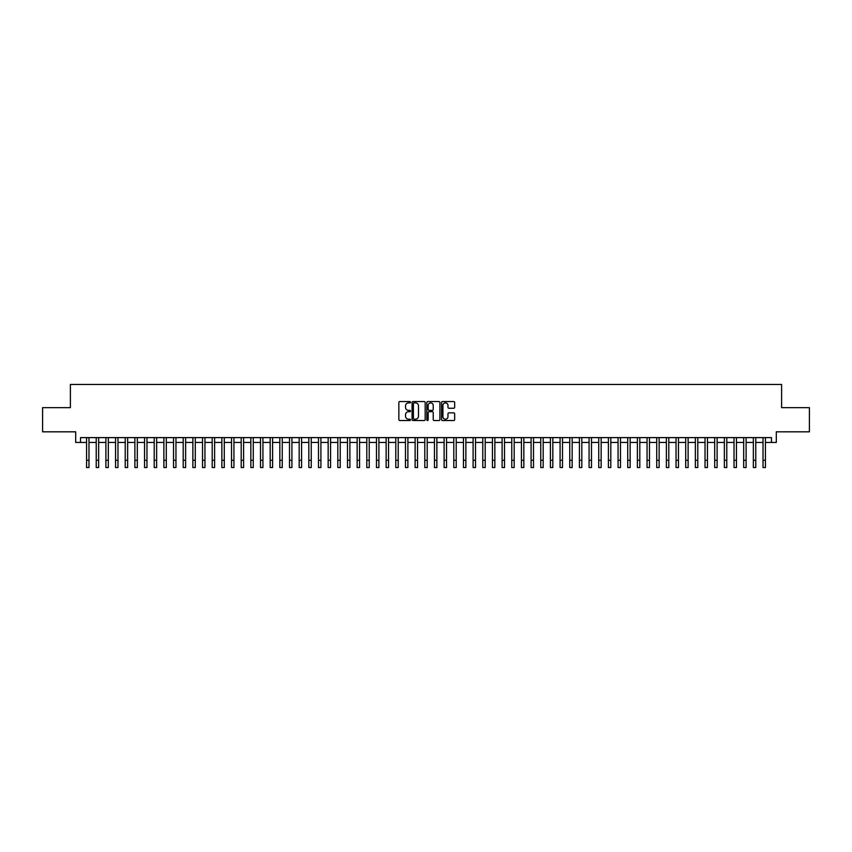 <?xml version="1.0" encoding="UTF-8"?>
<svg xmlns="http://www.w3.org/2000/svg" width="852" height="852" viewBox="0 0 852 852"><rect width="100%" height="100%" fill="white"/><g stroke="black" fill="none" stroke-linecap="round" stroke-linejoin="round"><path stroke-width="1.28" d="M410.536 402.229A0.66 0.66 0 0 0 409.876 401.558L399.801 401.558A0.948 0.948 0 0 0 398.853 402.506L398.853 419.578A0.948 0.948 0 0 0 399.801 420.526L409.876 420.526A0.66 0.66 0 0 0 410.536 419.866A0.66 0.66 0 0 0 409.876 419.205L408.566 419.205A3.035 3.035 0 0 1 405.531 416.17L405.531 414.743A3.035 3.035 0 0 1 408.566 411.708L409.876 411.708A0.66 0.66 0 0 0 410.536 411.047A0.66 0.66 0 0 0 409.876 410.376L408.566 410.376A3.035 3.035 0 0 1 405.531 407.341L405.531 405.925A3.035 3.035 0 0 1 408.566 402.889L409.876 402.889A0.66 0.66 0 0 0 410.536 402.229M453.722 408.246A0.948 0.948 0 0 0 454.67 407.299L454.67 402.506A0.948 0.948 0 0 0 453.722 401.558L442.529 401.558A0.948 0.948 0 0 0 441.581 402.506L441.581 419.578A0.948 0.948 0 0 0 442.529 420.526L453.722 420.526A0.948 0.948 0 0 0 454.67 419.578L454.67 413.795A0.948 0.948 0 0 0 453.722 412.847L448.929 412.847A0.948 0.948 0 0 0 447.982 413.795L447.982 416.671A2.535 2.535 0 0 1 445.447 419.205A2.535 2.535 0 0 1 442.912 416.671L442.912 405.424A2.535 2.535 0 0 1 445.447 402.889A2.535 2.535 0 0 1 447.982 405.424L447.982 407.299A0.948 0.948 0 0 0 448.929 408.246L453.722 408.246M80.525 442.454L80.525 437.619L771.475 437.619L771.475 442.454L776.3 442.454L776.3 431.826L809.4 431.826L809.4 407.661L781.614 407.661L781.614 384.476L70.386 384.476L70.386 407.661L42.6 407.661L42.6 431.826L75.7 431.826L75.7 442.454L86.574 442.454M425.169 402.506A0.948 0.948 0 0 0 424.221 401.558L413.028 401.558A0.948 0.948 0 0 0 412.08 402.506L412.08 419.578A0.948 0.948 0 0 0 413.028 420.526L424.221 420.526A0.948 0.948 0 0 0 425.169 419.578L425.169 402.506M427.779 401.558L438.972 401.558A0.948 0.948 0 0 1 439.92 402.506L439.92 419.578A0.948 0.948 0 0 1 438.972 420.526L434.179 420.526A0.948 0.948 0 0 1 433.231 419.578L433.231 412.656A0.948 0.948 0 0 0 432.283 411.708L429.11 411.708A0.948 0.948 0 0 0 428.162 412.656L428.162 419.866A0.66 0.66 0 0 1 427.491 420.526A0.66 0.66 0 0 1 426.831 419.866L426.831 402.506A0.948 0.948 0 0 1 427.779 401.558M88.981 442.454L96.233 442.454M98.651 442.454L105.893 442.454M108.311 442.454L115.563 442.454M117.981 442.454L125.223 442.454M127.64 442.454L134.882 442.454M137.3 442.454L144.552 442.454M146.97 442.454L154.212 442.454M156.63 442.454L163.882 442.454M166.289 442.454L173.542 442.454M175.959 442.454L183.201 442.454M185.619 442.454L192.871 442.454M195.278 442.454L202.531 442.454M204.949 442.454L212.191 442.454M214.608 442.454L221.861 442.454M224.278 442.454L231.52 442.454M233.938 442.454L241.191 442.454M243.597 442.454L250.85 442.454M253.268 442.454L260.51 442.454M262.927 442.454L270.18 442.454M272.587 442.454L279.839 442.454M282.257 442.454L289.499 442.454M291.916 442.454L299.169 442.454M301.587 442.454L308.829 442.454M311.246 442.454L318.488 442.454M320.906 442.454L328.158 442.454M330.576 442.454L337.818 442.454M340.236 442.454L347.488 442.454M349.895 442.454L357.148 442.454M359.565 442.454L366.807 442.454M369.225 442.454L376.477 442.454M378.895 442.454L386.137 442.454M388.555 442.454L395.797 442.454M398.214 442.454L405.467 442.454M407.884 442.454L415.126 442.454M417.544 442.454L424.797 442.454M427.203 442.454L434.456 442.454M436.874 442.454L444.116 442.454M446.533 442.454L453.786 442.454M456.203 442.454L463.445 442.454M465.863 442.454L473.105 442.454M475.522 442.454L482.775 442.454M485.193 442.454L492.435 442.454M494.852 442.454L502.105 442.454M504.512 442.454L511.764 442.454M514.182 442.454L521.424 442.454M523.842 442.454L531.094 442.454M533.512 442.454L540.754 442.454M543.171 442.454L550.413 442.454M552.831 442.454L560.083 442.454M562.501 442.454L569.743 442.454M572.161 442.454L579.413 442.454M581.82 442.454L589.073 442.454M591.49 442.454L598.732 442.454M601.15 442.454L608.403 442.454M610.809 442.454L618.062 442.454M620.48 442.454L627.722 442.454M630.139 442.454L637.392 442.454M639.809 442.454L647.051 442.454M649.469 442.454L656.722 442.454M659.128 442.454L666.381 442.454M668.799 442.454L676.041 442.454M678.458 442.454L685.711 442.454M688.118 442.454L695.37 442.454M697.788 442.454L705.03 442.454M707.448 442.454L714.7 442.454M717.118 442.454L724.36 442.454M726.777 442.454L734.019 442.454M736.437 442.454L743.689 442.454M746.107 442.454L753.349 442.454M755.767 442.454L763.019 442.454M765.426 442.454L771.475 442.454M414.072 402.889A0.66 0.66 0 0 0 413.412 403.55L413.412 418.534A0.66 0.66 0 0 0 414.072 419.205L415.446 419.205A3.035 3.035 0 0 0 418.481 416.17L418.481 405.925A3.035 3.035 0 0 0 415.446 402.889L414.072 402.889M433.231 405.477A2.535 2.535 0 0 0 430.697 402.932A2.535 2.535 0 0 0 428.162 405.477L428.162 409.429A0.948 0.948 0 0 0 429.11 410.376L432.283 410.376A0.948 0.948 0 0 0 433.231 409.429L433.231 405.477M86.574 460.282L88.981 460.282L88.981 467.524L86.574 467.524L86.574 437.619M88.981 460.282L88.981 437.619M96.233 460.282L98.651 460.282L98.651 467.524L96.233 467.524L96.233 437.619M98.651 460.282L98.651 437.619M105.893 460.282L108.311 460.282L108.311 467.524L105.893 467.524L105.893 437.619M108.311 460.282L108.311 437.619M115.563 460.282L117.981 460.282L117.981 467.524L115.563 467.524L115.563 437.619M117.981 460.282L117.981 437.619M125.223 460.282L127.64 460.282L127.64 467.524L125.223 467.524L125.223 437.619M127.64 460.282L127.64 437.619M134.882 460.282L137.3 460.282L137.3 467.524L134.882 467.524L134.882 437.619M137.3 460.282L137.3 437.619M144.552 460.282L146.97 460.282L146.97 467.524L144.552 467.524L144.552 437.619M146.97 460.282L146.97 437.619M154.212 460.282L156.63 460.282L156.63 467.524L154.212 467.524L154.212 437.619M156.63 460.282L156.63 437.619M163.882 460.282L166.289 460.282L166.289 467.524L163.882 467.524L163.882 437.619M166.289 460.282L166.289 437.619M173.542 460.282L175.959 460.282L175.959 467.524L173.542 467.524L173.542 437.619M175.959 460.282L175.959 437.619M183.201 460.282L185.619 460.282L185.619 467.524L183.201 467.524L183.201 437.619M185.619 460.282L185.619 437.619M192.871 460.282L195.278 460.282L195.278 467.524L192.871 467.524L192.871 437.619M195.278 460.282L195.278 437.619M202.531 460.282L204.949 460.282L204.949 467.524L202.531 467.524L202.531 437.619M204.949 460.282L204.949 437.619M212.191 460.282L214.608 460.282L214.608 467.524L212.191 467.524L212.191 437.619M214.608 460.282L214.608 437.619M221.861 460.282L224.278 460.282L224.278 467.524L221.861 467.524L221.861 437.619M224.278 460.282L224.278 437.619M231.52 460.282L233.938 460.282L233.938 467.524L231.52 467.524L231.52 437.619M233.938 460.282L233.938 437.619M241.191 460.282L243.597 460.282L243.597 467.524L241.191 467.524L241.191 437.619M243.597 460.282L243.597 437.619M250.85 460.282L253.268 460.282L253.268 467.524L250.85 467.524L250.85 437.619M253.268 460.282L253.268 437.619M260.51 460.282L262.927 460.282L262.927 467.524L260.51 467.524L260.51 437.619M262.927 460.282L262.927 437.619M270.18 460.282L272.587 460.282L272.587 467.524L270.18 467.524L270.18 437.619M272.587 460.282L272.587 437.619M279.839 460.282L282.257 460.282L282.257 467.524L279.839 467.524L279.839 437.619M282.257 460.282L282.257 437.619M289.499 460.282L291.916 460.282L291.916 467.524L289.499 467.524L289.499 437.619M291.916 460.282L291.916 437.619M299.169 460.282L301.587 460.282L301.587 467.524L299.169 467.524L299.169 437.619M301.587 460.282L301.587 437.619M308.829 460.282L311.246 460.282L311.246 467.524L308.829 467.524L308.829 437.619M311.246 460.282L311.246 437.619M318.488 460.282L320.906 460.282L320.906 467.524L318.488 467.524L318.488 437.619M320.906 460.282L320.906 437.619M328.158 460.282L330.576 460.282L330.576 467.524L328.158 467.524L328.158 437.619M330.576 460.282L330.576 437.619M337.818 460.282L340.236 460.282L340.236 467.524L337.818 467.524L337.818 437.619M340.236 460.282L340.236 437.619M347.488 460.282L349.895 460.282L349.895 467.524L347.488 467.524L347.488 437.619M349.895 460.282L349.895 437.619M357.148 460.282L359.565 460.282L359.565 467.524L357.148 467.524L357.148 437.619M359.565 460.282L359.565 437.619M366.807 460.282L369.225 460.282L369.225 467.524L366.807 467.524L366.807 437.619M369.225 460.282L369.225 437.619M376.477 460.282L378.895 460.282L378.895 467.524L376.477 467.524L376.477 437.619M378.895 460.282L378.895 437.619M386.137 460.282L388.555 460.282L388.555 467.524L386.137 467.524L386.137 437.619M388.555 460.282L388.555 437.619M395.797 460.282L398.214 460.282L398.214 467.524L395.797 467.524L395.797 437.619M398.214 460.282L398.214 437.619M405.467 460.282L407.884 460.282L407.884 467.524L405.467 467.524L405.467 437.619M407.884 460.282L407.884 437.619M415.126 460.282L417.544 460.282L417.544 467.524L415.126 467.524L415.126 437.619M417.544 460.282L417.544 437.619M424.797 460.282L427.203 460.282L427.203 467.524L424.797 467.524L424.797 437.619M427.203 460.282L427.203 437.619M434.456 460.282L436.874 460.282L436.874 467.524L434.456 467.524L434.456 437.619M436.874 460.282L436.874 437.619M444.116 460.282L446.533 460.282L446.533 467.524L444.116 467.524L444.116 437.619M446.533 460.282L446.533 437.619M453.786 460.282L456.203 460.282L456.203 467.524L453.786 467.524L453.786 437.619M456.203 460.282L456.203 437.619M463.445 460.282L465.863 460.282L465.863 467.524L463.445 467.524L463.445 437.619M465.863 460.282L465.863 437.619M473.105 460.282L475.522 460.282L475.522 467.524L473.105 467.524L473.105 437.619M475.522 460.282L475.522 437.619M482.775 460.282L485.193 460.282L485.193 467.524L482.775 467.524L482.775 437.619M485.193 460.282L485.193 437.619M492.435 460.282L494.852 460.282L494.852 467.524L492.435 467.524L492.435 437.619M494.852 460.282L494.852 437.619M502.105 460.282L504.512 460.282L504.512 467.524L502.105 467.524L502.105 437.619M504.512 460.282L504.512 437.619M511.764 460.282L514.182 460.282L514.182 467.524L511.764 467.524L511.764 437.619M514.182 460.282L514.182 437.619M521.424 460.282L523.842 460.282L523.842 467.524L521.424 467.524L521.424 437.619M523.842 460.282L523.842 437.619M531.094 460.282L533.512 460.282L533.512 467.524L531.094 467.524L531.094 437.619M533.512 460.282L533.512 437.619M540.754 460.282L543.171 460.282L543.171 467.524L540.754 467.524L540.754 437.619M543.171 460.282L543.171 437.619M550.413 460.282L552.831 460.282L552.831 467.524L550.413 467.524L550.413 437.619M552.831 460.282L552.831 437.619M560.083 460.282L562.501 460.282L562.501 467.524L560.083 467.524L560.083 437.619M562.501 460.282L562.501 437.619M569.743 460.282L572.161 460.282L572.161 467.524L569.743 467.524L569.743 437.619M572.161 460.282L572.161 437.619M579.413 460.282L581.82 460.282L581.82 467.524L579.413 467.524L579.413 437.619M581.82 460.282L581.82 437.619M589.073 460.282L591.49 460.282L591.49 467.524L589.073 467.524L589.073 437.619M591.49 460.282L591.49 437.619M598.732 460.282L601.15 460.282L601.15 467.524L598.732 467.524L598.732 437.619M601.15 460.282L601.15 437.619M608.403 460.282L610.809 460.282L610.809 467.524L608.403 467.524L608.403 437.619M610.809 460.282L610.809 437.619M618.062 460.282L620.48 460.282L620.48 467.524L618.062 467.524L618.062 437.619M620.48 460.282L620.48 437.619M627.722 460.282L630.139 460.282L630.139 467.524L627.722 467.524L627.722 437.619M630.139 460.282L630.139 437.619M637.392 460.282L639.809 460.282L639.809 467.524L637.392 467.524L637.392 437.619M639.809 460.282L639.809 437.619M647.051 460.282L649.469 460.282L649.469 467.524L647.051 467.524L647.051 437.619M649.469 460.282L649.469 437.619M656.722 460.282L659.128 460.282L659.128 467.524L656.722 467.524L656.722 437.619M659.128 460.282L659.128 437.619M666.381 460.282L668.799 460.282L668.799 467.524L666.381 467.524L666.381 437.619M668.799 460.282L668.799 437.619M676.041 460.282L678.458 460.282L678.458 467.524L676.041 467.524L676.041 437.619M678.458 460.282L678.458 437.619M685.711 460.282L688.118 460.282L688.118 467.524L685.711 467.524L685.711 437.619M688.118 460.282L688.118 437.619M695.37 460.282L697.788 460.282L697.788 467.524L695.37 467.524L695.37 437.619M697.788 460.282L697.788 437.619M705.03 460.282L707.448 460.282L707.448 467.524L705.03 467.524L705.03 437.619M707.448 460.282L707.448 437.619M714.7 460.282L717.118 460.282L717.118 467.524L714.7 467.524L714.7 437.619M717.118 460.282L717.118 437.619M724.36 460.282L726.777 460.282L726.777 467.524L724.36 467.524L724.36 437.619M726.777 460.282L726.777 437.619M734.019 460.282L736.437 460.282L736.437 467.524L734.019 467.524L734.019 437.619M736.437 460.282L736.437 437.619M743.689 460.282L746.107 460.282L746.107 467.524L743.689 467.524L743.689 437.619M746.107 460.282L746.107 437.619M753.349 460.282L755.767 460.282L755.767 467.524L753.349 467.524L753.349 437.619M755.767 460.282L755.767 437.619M763.019 460.282L765.426 460.282L765.426 467.524L763.019 467.524L763.019 437.619M765.426 460.282L765.426 437.619"/></g></svg>
